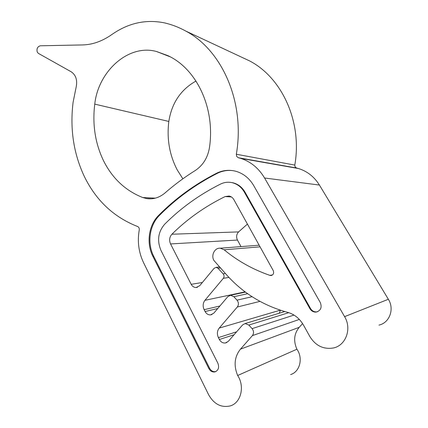 <?xml version="1.0" encoding="UTF-8"?>
<svg xmlns="http://www.w3.org/2000/svg" width="428" height="428" viewBox="0 0 428 428"><rect width="100%" height="100%" fill="white"/><g stroke="black" fill="none" stroke-linecap="round" stroke-linejoin="round"><path stroke-width="0.64" d="M182.863 178.808L177.208 169.879C169.493 155.006 166.701 138.859 168.825 121.445C171.724 103.068 180.782 89.596 195.997 81.042M94.759 104.132C92.261 124.602 95.225 143.557 103.651 160.987C112.494 178.503 125.506 190.679 142.69 197.522L146.676 198.581C153.294 199.544 159.425 197.65 165.074 192.894C174.415 184.73 184.452 177.283 195.179 170.563C203.054 165.347 207.826 157.611 209.501 147.35C215.354 107.877 196.457 68.576 167.717 55.581L156.536 51.51C128.609 43.726 98.269 71.107 94.759 104.132L168.825 121.445M237.663 375.506C233.549 365.485 234.48 356.706 240.45 349.162L252.392 335.611C253.997 333.348 253.895 331.021 252.092 328.634L248.839 325.055L245.11 323.547L242.671 324.863L228.349 341.319L225.422 342.978C222.86 343.229 220.848 342.068 219.382 339.5L218.408 337.601C216.825 334.065 217.092 330.892 219.211 328.089L237.299 307.01C238.867 304.747 238.771 302.462 237.016 300.151L233.849 296.7L230.574 295.261L227.83 296.641L213.84 313.135L210.549 314.89C208.211 314.976 206.398 313.858 205.092 311.536L204.145 309.685C202.605 306.239 202.872 303.11 204.937 300.306L223.336 278.323C224.358 276.814 224.299 275.316 223.159 273.824L218.013 268.27L216.108 267.366L214.102 268.313L199.721 285.701L196.099 287.525C193.986 287.477 192.343 286.407 191.182 284.31L170.553 243.939C168.996 240.295 169.445 237.059 171.901 234.228C187.282 218.992 205.028 206.435 225.133 196.559L229.162 196.029C231.157 196.473 232.709 197.656 233.822 199.571L273.257 270.619C274.177 273.342 273.358 274.985 270.817 275.536L269.918 275.381C252.857 269.463 237.61 260.936 224.165 249.802L220.292 248.208C214.781 247.582 210.838 255.152 213.888 260.438L227.145 275.471C243.286 293.292 263.225 305.522 286.974 312.167C294.004 313.959 299.525 318.293 303.532 325.168L309.872 336.585C315.639 345.781 323.482 349.574 333.401 347.98C345.926 345.471 352.003 328.656 344.599 316.645L264.568 178.005C258.63 168.081 250.615 161.522 240.531 158.333L238.268 157.718L236.7 156.434L236.326 154.241C245.33 102.656 222.228 50.172 185.725 31.041C178.915 27.296 171.858 24.578 164.545 22.893C145.916 19.094 128.336 22.984 111.82 34.561C102.249 41.243 92.518 44.699 82.625 44.935L40.28 45.791C37.445 46.684 36.45 48.813 37.295 52.173L38.408 53.398L71.241 71.813C75.991 75.093 77.607 80.32 76.077 87.499L73.097 102.276C69.834 128.849 73.579 153.588 84.332 176.48C96.086 200.539 113.843 217.21 137.597 226.508C138.897 227.134 139.448 228.29 139.261 229.975C137.228 241.483 138.677 252.434 143.626 262.824L208.613 394.718C213.989 404.171 221.201 407.905 230.253 405.915C240.959 402.946 245.009 386.452 237.663 375.506L296.909 349.216C303.329 358.172 299.894 371.895 290.601 374.575M240.739 56.774L249.786 61.006C282.164 77.95 302.398 122.135 294.796 165.085L295.133 166.92L296.502 168.001L298.476 168.53C307.267 171.259 314.243 176.764 319.416 185.046L388.356 299.274C394.648 309.037 389.571 322.867 378.967 325.093M253.718 185.613C249.315 178.182 243.307 173.388 235.689 171.232C229.044 169.552 222.63 170.242 216.45 173.303C194.505 184.532 175.202 198.597 158.531 215.509C148.634 225.24 146.146 243.248 152.876 256.34L208.869 368.567C210.346 371.178 212.352 372.296 214.883 371.921C218.424 370.434 219.42 367.534 217.879 363.228L161.062 250.599C156.862 240.697 158.082 231.89 164.721 224.181C180.803 208.051 199.384 194.686 220.479 184.094C224.261 182.253 228.178 181.788 232.233 182.703C237.396 184.013 241.44 187.17 244.372 192.172L309.915 308.668C311.424 311.103 313.505 312.237 316.153 312.087C320.781 310.675 322.156 307.486 320.283 302.526L253.718 185.613M232.762 170.622C227.327 169.991 222.132 170.916 217.178 173.394C195.264 184.596 175.988 198.64 159.339 215.519C149.452 225.23 146.97 243.206 153.689 256.27L209.618 368.273C211.1 370.878 213.101 371.991 215.626 371.616L215.921 371.536M230.403 182.371L232.939 182.772C238.096 184.083 242.136 187.234 245.062 192.226L310.509 308.481C312.017 310.905 314.088 312.044 316.731 311.889L317.608 311.718M247.432 224.095L238.594 231.896C236.433 234.276 236.053 236.994 237.449 240.055L241.023 246.603M280.484 310.247L279.152 313.264M302.591 323.589L299.22 327.318C294.063 333.669 293.292 340.966 296.909 349.216M236.326 154.241L294.796 165.085M216.45 173.303L217.178 173.394M309.915 308.668L310.509 308.481M244.372 192.172L245.062 192.226M208.869 368.567L209.618 368.273M152.876 256.34L153.689 256.27M158.531 215.509L159.339 215.519M238.407 157.755L296.62 168.033M264.568 178.005L319.416 185.046M344.599 316.645L388.356 299.274M224.165 249.802L260.053 246.833M269.918 275.381L272.55 274.92M225.133 196.559L231.414 196.955M171.901 234.228L238.594 231.896M170.553 243.939L237.449 240.055M191.182 284.31L202.374 282.491M218.013 268.27L220.345 267.96M223.159 273.824L225.358 273.497M223.336 278.323L228.948 277.424M204.937 300.306L245.132 291.864M204.145 309.685L219.89 305.999M205.092 311.536L217.772 308.502M233.849 296.7L247.657 293.704M237.016 300.151L252.092 296.706M237.299 307.01L259.951 301.382M219.211 328.089L280.27 310.177M218.408 337.601L236.636 331.802M219.382 339.5L234.079 334.733M248.839 325.055L288.788 312.67M252.092 328.634L293.988 315.078M252.392 335.611L299.338 319.432M240.45 349.162L299.22 327.318M142.69 197.522L155.353 198.148M156.536 51.51L170.098 56.785M316.153 312.087L316.731 311.889M232.233 182.703L232.939 182.772M214.883 371.921L215.626 371.616M185.725 31.041L249.786 61.006M238.268 157.718L296.502 168.001M240.531 158.333L298.476 168.53M220.292 248.208L259.149 245.201M270.817 275.536L271.764 275.37M196.099 287.525L197.426 287.295M216.108 267.366L219.42 266.944M210.549 314.89L211.972 314.532M230.574 295.261L245.474 292.115M225.422 342.978L226.915 342.475M245.11 323.547L284.775 311.563M146.676 198.581L151.33 198.806"/></g></svg>
